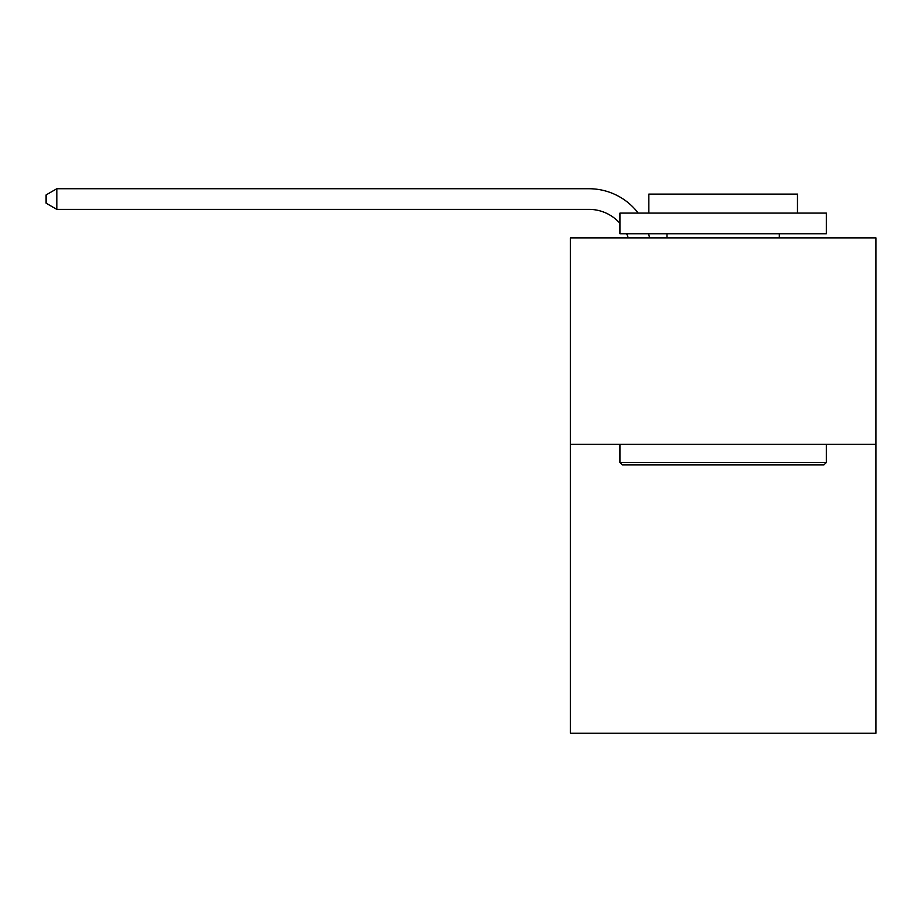 <?xml version="1.0" encoding="UTF-8"?>
<svg xmlns="http://www.w3.org/2000/svg" width="922" height="922" viewBox="0 0 922 922"><rect width="100%" height="100%" fill="white"/><g stroke="black" fill="none" stroke-linecap="round" stroke-linejoin="round"><path stroke-width="1.38" d="M875.9 444.277L875.9 733.267L570.407 733.267L570.407 237.864L875.9 237.864L875.9 444.277L570.407 444.277M622.419 464.918L619.941 462.441L826.354 462.441L823.888 464.918L622.419 464.918M826.354 213.097L826.354 233.739L619.941 233.739L619.941 213.097L826.354 213.097M648.846 213.097L648.846 194.104L797.461 194.104L797.461 213.097M826.354 444.277L826.354 462.441M619.941 444.277L619.941 462.441M779.297 233.739L779.297 237.864M667.009 233.739L667.009 237.864M628.228 237.864A41.283 41.283 -36.9 0 0 626.637 233.739M619.941 223.355A41.283 41.283 -36.9 0 0 588.974 209.375L56.83 209.375L46.1 203.186L46.1 194.922L56.83 188.733L588.974 188.733A61.924 61.924 143.1 0 1 638.208 213.097M648.546 233.739A61.924 61.924 143.1 0 1 649.572 237.864M56.83 188.733L56.83 209.375"/></g></svg>
